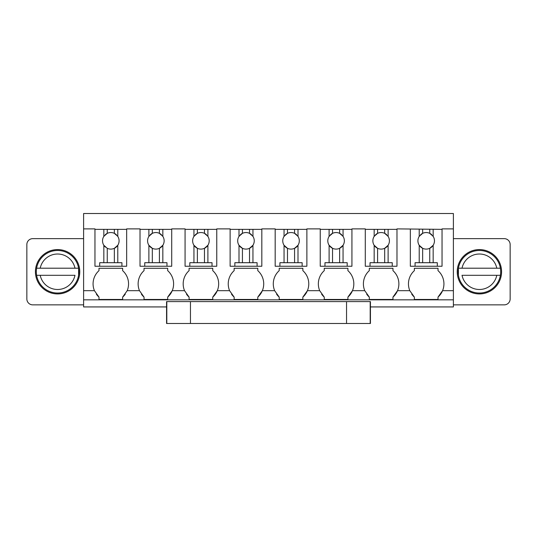 <?xml version="1.0" encoding="UTF-8"?>
<svg xmlns="http://www.w3.org/2000/svg" width="537" height="537" viewBox="0 0 537 537"><rect width="100%" height="100%" fill="white"/><g stroke="black" fill="none" stroke-linecap="round" stroke-linejoin="round"><path stroke-width="0.81" d="M370.436 306.929L453.389 306.929L453.389 299.834L83.611 299.834L83.611 306.929L166.564 306.929M414.363 268.285L438.017 268.285L414.363 268.285L414.363 270.655A17.741 17.741 0 0 0 409.812 290.678L397.521 290.678L392.963 297.095A17.741 17.741 0 0 0 392.963 270.648L392.963 268.285L369.308 268.285L392.963 268.285M369.308 268.285L369.308 270.655A17.741 17.741 0 0 0 364.757 290.678L369.308 297.095L369.308 299.458L392.963 299.458L392.963 297.095M364.757 290.678L352.467 290.678L347.909 297.095A17.741 17.741 0 0 0 347.909 270.648L347.909 268.285L324.254 268.285L347.909 268.285M324.254 268.285L324.254 270.655A17.741 17.741 0 0 0 319.703 290.678L324.254 297.095L324.254 299.458L347.909 299.458L347.909 297.095M319.703 290.678L307.412 290.678L302.855 297.095A17.741 17.741 0 0 0 302.855 270.648L302.855 268.285L279.2 268.285L302.855 268.285M279.2 268.285L279.2 270.655A17.741 17.741 0 0 0 274.649 290.678L279.2 297.095L279.2 299.458L302.855 299.458L302.855 297.095M274.649 290.678L262.358 290.678L257.8 297.095A17.741 17.741 0 0 0 257.8 270.648L257.8 268.285L234.145 268.285L257.8 268.285M234.145 268.285L234.145 270.655A17.741 17.741 0 0 0 229.594 290.678L234.145 297.095L234.145 299.458L257.8 299.458L257.8 297.095M229.594 290.678L217.304 290.678L212.746 297.095A17.741 17.741 0 0 0 212.746 270.648L212.746 268.285L189.091 268.285L212.746 268.285M189.091 268.285L189.091 270.655A17.741 17.741 0 0 0 184.54 290.678L189.091 297.095L189.091 299.458L212.746 299.458L212.746 297.095M184.54 290.678L172.249 290.678L167.692 297.095A17.741 17.741 0 0 0 167.692 270.648L167.692 268.285L144.037 268.285L167.692 268.285M144.037 268.285L144.037 270.655A17.741 17.741 0 0 0 139.486 290.678L144.037 297.095L144.037 299.458L167.692 299.458L167.692 297.095M139.486 290.678L127.195 290.678L122.637 297.095A17.741 17.741 0 0 0 125.255 294.169M127.195 290.678A17.741 17.741 0 0 0 122.637 270.648L122.637 268.285L98.983 268.285L98.983 270.655A17.741 17.741 0 0 0 94.431 290.678L98.983 297.095L98.983 299.458L122.637 299.458L122.637 297.095M83.611 299.834L83.611 228.883L94.962 228.883L94.962 229.359L126.658 229.359L126.658 228.883L140.016 228.883L140.016 229.359L171.712 229.359L171.712 228.883L185.07 228.883L185.07 229.359L216.767 229.359L216.767 228.883L230.125 228.883L230.125 229.359L261.821 229.359L261.821 228.883L275.179 228.883L275.179 229.359L306.875 229.359L306.875 228.883L320.233 228.883L320.233 229.359L351.93 229.359L351.93 228.883L365.288 228.883L365.288 229.359L396.984 229.359L396.984 228.883L442.038 229.359L442.038 228.883L453.389 228.883L453.389 290.678L442.575 290.678L438.017 297.095A17.741 17.741 0 0 0 438.017 270.648L438.017 268.285M453.389 299.834L453.389 290.678M409.812 290.678L414.363 297.095L414.363 299.458L438.017 299.458L438.017 297.095M83.611 228.883L83.611 213.511L453.389 213.511L453.389 228.883M83.611 304.862L32.764 304.862A5.914 5.914 0 0 1 26.85 298.948L26.85 244.557A5.914 5.914 0 0 1 32.764 238.643L83.611 238.643M79.771 271.749A22.171 22.171 0 0 0 57.593 249.577A22.171 22.171 0 0 0 35.422 271.749A22.171 22.171 0 0 0 57.593 293.927A22.171 22.171 0 0 0 79.771 271.749M453.389 238.643L504.236 238.643A5.914 5.914 0 0 1 510.15 244.557L510.15 298.948A5.914 5.914 0 0 1 504.236 304.862L453.389 304.862M457.229 271.749A22.171 22.171 0 0 0 479.407 293.927A22.171 22.171 0 0 0 501.578 271.749A22.171 22.171 0 0 0 479.407 249.577A22.171 22.171 0 0 0 457.229 271.749M96.365 294.169A17.741 17.741 0 0 0 98.983 297.095M141.419 294.169A17.741 17.741 0 0 0 144.037 297.095M186.473 294.169A17.741 17.741 0 0 0 189.091 297.095M231.528 294.169A17.741 17.741 0 0 0 234.145 297.095M276.582 294.169A17.741 17.741 0 0 0 279.2 297.095M321.636 294.169A17.741 17.741 0 0 0 324.254 297.095M366.69 294.169A17.741 17.741 0 0 0 369.308 297.095M411.745 294.169A17.741 17.741 0 0 0 414.363 297.095M370.436 323.489L346.546 323.489L346.546 301.613L370.436 301.613L370.436 323.489L370.436 301.613M346.546 323.489L166.564 323.489L166.564 301.613L346.546 301.613M103.836 229.359L103.836 236.374A8.277 8.277 0 0 0 103.836 245.281L103.836 262.707L99.694 262.707L99.694 266.251L94.962 266.251L94.962 229.359M99.694 266.251L126.658 266.251L126.658 229.359M117.784 229.359L117.784 236.374L114.354 233.347L114.354 229.359M107.259 229.359L107.259 233.347A8.277 8.277 0 0 1 116.354 234.682M103.836 236.374L107.259 233.347A8.277 8.277 0 0 0 105.259 234.682M103.836 262.707L114.354 262.707L114.354 248.309A8.277 8.277 0 0 0 117.784 245.281L114.354 248.309A8.277 8.277 0 0 1 107.259 248.309L103.836 245.281A8.277 8.277 0 0 0 105.453 247.141M121.926 266.251L121.926 262.707L117.784 262.707L117.784 245.281A8.277 8.277 0 0 0 117.784 236.374M107.259 248.309L107.259 262.707M117.784 262.707L114.354 262.707M148.89 229.359L148.89 236.374A8.277 8.277 0 0 0 148.89 245.281L148.89 262.707L144.748 262.707L144.748 266.251L140.016 266.251L140.016 229.359M144.748 266.251L171.712 266.251L171.712 229.359M162.839 229.359L162.839 236.374L159.408 233.347L159.408 229.359M152.313 229.359L152.313 233.347A8.277 8.277 0 0 1 161.415 234.682M148.89 236.374L152.313 233.347A8.277 8.277 0 0 0 150.313 234.682M148.89 262.707L152.313 262.707L152.313 248.309L148.89 245.281A8.277 8.277 0 0 0 164.141 240.831A8.277 8.277 0 0 0 162.839 236.374M166.98 266.251L166.98 262.707L162.839 262.707L162.839 245.281L159.408 248.309L159.408 262.707L152.313 262.707M162.839 262.707L159.408 262.707M193.944 229.359L193.944 236.374A8.277 8.277 0 0 0 193.944 245.281L193.944 262.707L189.803 262.707L189.803 266.251L185.07 266.251L185.07 229.359M189.803 266.251L216.767 266.251L216.767 229.359M207.893 229.359L207.893 236.374L204.463 233.347L204.463 229.359M197.368 229.359L197.368 233.347A8.277 8.277 0 0 1 206.47 234.682M193.944 236.374L197.368 233.347A8.277 8.277 0 0 0 195.367 234.682M193.944 262.707L197.368 262.707L197.368 248.309L193.944 245.281A8.277 8.277 0 0 0 209.195 240.831A8.277 8.277 0 0 0 207.893 236.374M212.034 266.251L212.034 262.707L207.893 262.707L207.893 245.281L204.463 248.309L204.463 262.707L197.368 262.707M207.893 262.707L204.463 262.707M238.999 229.359L238.999 236.374A8.277 8.277 0 0 0 238.999 245.281L238.999 262.707L234.857 262.707L234.857 266.251L230.125 266.251L230.125 229.359M234.857 266.251L261.821 266.251L261.821 229.359M252.947 229.359L252.947 236.374L249.517 233.347L249.517 229.359M242.422 229.359L242.422 233.347A8.277 8.277 0 0 1 251.524 234.682M238.999 236.374L242.422 233.347A8.277 8.277 0 0 0 240.422 234.682M238.999 262.707L242.422 262.707L242.422 248.309L238.999 245.281A8.277 8.277 0 0 0 254.249 240.831A8.277 8.277 0 0 0 252.947 236.374M257.089 266.251L257.089 262.707L252.947 262.707L252.947 245.281L249.517 248.309L249.517 262.707L242.422 262.707M252.947 262.707L249.517 262.707M284.053 229.359L284.053 236.374A8.277 8.277 0 0 0 284.053 245.281L284.053 262.707L279.911 262.707L279.911 266.251L275.179 266.251L275.179 229.359M279.911 266.251L306.875 266.251L306.875 229.359M298.001 229.359L298.001 236.374L294.578 233.347L294.578 229.359M287.483 229.359L287.483 233.347A8.277 8.277 0 0 1 296.578 234.682M284.053 236.374L287.483 233.347A8.277 8.277 0 0 0 285.476 234.682M284.053 262.707L287.483 262.707L287.483 248.309L284.053 245.281A8.277 8.277 0 0 0 299.304 240.831A8.277 8.277 0 0 0 298.001 236.374M302.143 266.251L302.143 262.707L298.001 262.707L298.001 245.281L294.578 248.309L294.578 262.707L287.483 262.707M298.001 262.707L294.578 262.707M329.107 229.359L329.107 236.374A8.277 8.277 0 0 0 329.107 245.281L329.107 262.707L324.966 262.707L324.966 266.251L320.233 266.251L320.233 229.359M324.966 266.251L351.93 266.251L351.93 229.359M343.056 229.359L343.056 236.374L339.632 233.347L339.632 229.359M332.537 229.359L332.537 233.347A8.277 8.277 0 0 1 341.633 234.682M329.107 236.374L332.537 233.347A8.277 8.277 0 0 0 330.53 234.682M329.107 262.707L332.537 262.707L332.537 248.309L329.107 245.281A8.277 8.277 0 0 0 344.358 240.831A8.277 8.277 0 0 0 343.056 236.374M347.197 266.251L347.197 262.707L343.056 262.707L343.056 245.281L339.632 248.309L339.632 262.707L332.537 262.707M343.056 262.707L339.632 262.707M374.161 229.359L374.161 236.374A8.277 8.277 0 0 0 374.161 245.281L374.161 262.707L370.02 262.707L370.02 266.251L365.288 266.251L365.288 229.359M370.02 266.251L396.984 266.251L396.984 229.359M388.11 229.359L388.11 236.374L384.687 233.347L384.687 229.359M377.592 229.359L377.592 233.347A8.277 8.277 0 0 1 386.687 234.682M374.161 236.374L377.592 233.347A8.277 8.277 0 0 0 375.585 234.682M374.161 262.707L377.592 262.707L377.592 248.309L374.161 245.281A8.277 8.277 0 0 0 389.412 240.831A8.277 8.277 0 0 0 388.11 236.374M392.252 266.251L392.252 262.707L388.11 262.707L388.11 245.281L384.687 248.309L384.687 262.707L377.592 262.707M388.11 262.707L384.687 262.707M419.216 229.359L419.216 236.374A8.277 8.277 0 0 0 419.216 245.281L419.216 262.707L415.074 262.707L415.074 266.251L410.342 266.251L410.342 229.359M415.074 266.251L442.038 266.251L442.038 229.359M433.164 229.359L433.164 236.374L429.741 233.347L429.741 229.359M422.646 229.359L422.646 233.347A8.277 8.277 0 0 1 431.741 234.682M419.216 236.374L422.646 233.347A8.277 8.277 0 0 0 420.646 234.682M419.216 262.707L422.646 262.707L422.646 248.309L419.216 245.281A8.277 8.277 0 0 0 434.467 240.831A8.277 8.277 0 0 0 433.164 236.374M437.306 266.251L437.306 262.707L433.164 262.707L433.164 245.281L429.741 248.309L429.741 262.707L422.646 262.707M433.164 262.707L429.741 262.707M36.61 275.3L40.215 275.3A17.741 17.741 0 0 0 74.979 275.3L36.61 275.3A21.285 21.285 0 0 0 78.583 275.3A21.285 21.285 0 0 0 47.39 253.075A21.285 21.285 0 0 0 36.61 275.3A21.285 21.285 0 0 0 78.583 275.3L78.583 268.205L74.979 268.205L78.583 268.205A21.285 21.285 0 0 0 36.61 268.205L74.979 268.205A17.741 17.741 0 0 0 40.215 268.205L36.61 268.205M500.39 275.3L496.785 275.3A17.741 17.741 0 0 1 462.021 275.3L500.39 275.3A21.285 21.285 0 0 1 458.417 275.3A21.285 21.285 0 0 1 458.417 268.205L500.39 268.205A21.285 21.285 0 0 1 469.197 290.43A21.285 21.285 0 0 1 458.417 275.3L458.417 268.205A21.285 21.285 0 0 1 500.39 268.205L496.785 268.205A17.741 17.741 0 0 0 462.021 268.205L458.417 268.205A21.285 21.285 0 0 1 500.39 268.205M94.431 290.678L83.611 290.678M190.454 323.489L190.454 301.613M166.806 323.489L166.806 301.613M370.194 323.489L370.194 301.613"/></g></svg>
